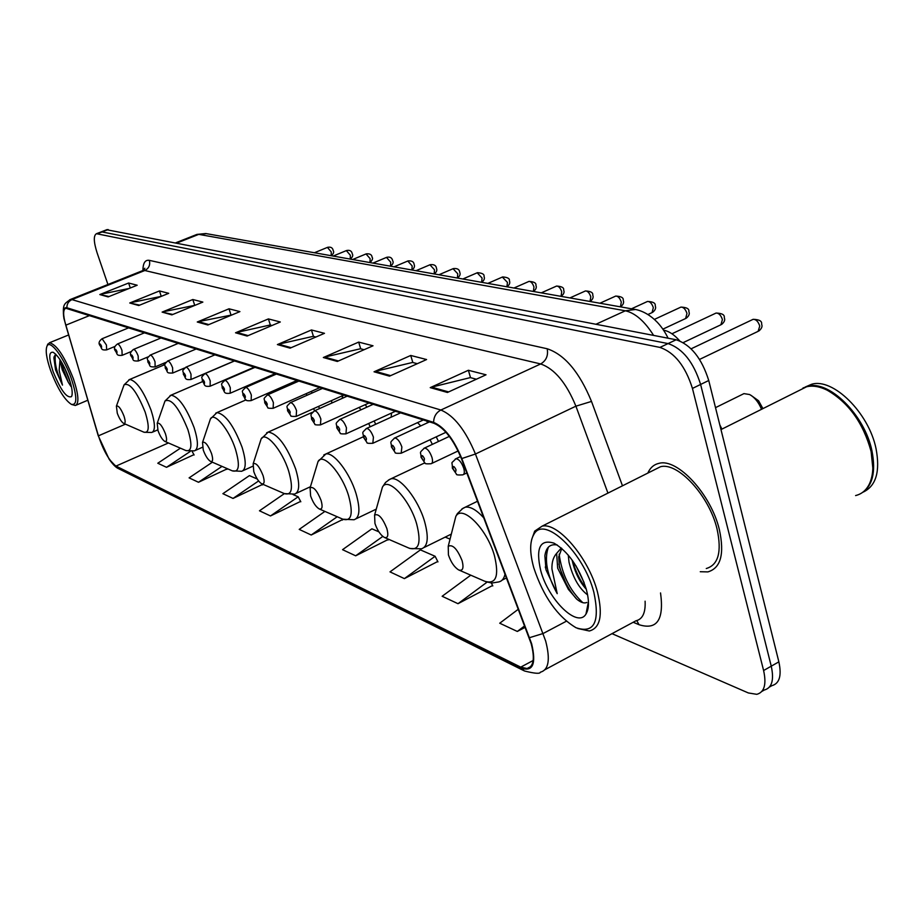 <?xml version="1.0" encoding="UTF-8"?>
<svg xmlns="http://www.w3.org/2000/svg" width="924" height="924" viewBox="0 0 924 924"><rect width="100%" height="100%" fill="white"/><g stroke="black" fill="none" stroke-linecap="round" stroke-linejoin="round"><path stroke-width="1.39" d="M262.82 379.972L262.428 379.198M319.473 408.581L318.595 406.387M312.173 392.989L311.284 391.406M375.641 424.278L374.197 420.963M366.874 407.149L365.292 404.643M331.601 400.566L331.774 403.072M438.496 441.476L436.243 436.833M427.777 422.661L426.576 420.974M391.533 413.04L391.129 417.186M663.513 330.191L664.171 330.307C669.265 331.358 674.416 334.858 679.648 340.806M769.473 687.04L771.829 685.689C779.486 683.598 781.831 675.652 778.863 661.85L708.743 380.503C701.743 358.281 690.886 344.698 676.16 339.766L106.699 229.753M612.011 633.668L748.324 692.942L756.779 694.328C764.356 692.295 766.631 684.361 763.605 670.524L692.446 388.427L700.611 384.453C693.589 362.196 682.732 348.567 668.064 343.589L101.374 231.808L668.064 343.589C682.732 348.567 693.589 362.196 700.611 384.453L771.251 666.181L700.611 384.453L708.743 380.503M764.321 690.009C771.933 687.941 774.243 679.995 771.251 666.181C774.243 679.995 771.933 687.941 764.321 690.009L761.907 691.395M719.38 529.706C711.099 494.248 677.408 457.969 658.985 463.351C653.926 464.472 650.207 467.717 647.816 473.088C650.207 467.717 653.926 464.472 658.985 463.351C677.408 457.969 711.099 494.248 719.38 529.706C724.624 554.042 720.801 568.11 707.876 571.898C720.801 568.11 724.624 554.042 719.38 529.706M531.15 643.578C535.031 658.442 533.679 666.758 527.084 668.526L520.709 667.14L115.985 466.077C109.425 461.203 103.58 451.108 98.429 435.828L65.766 325.19C62.971 315.153 62.982 309.505 65.777 308.246L433.864 423.25C444.282 427.754 453.453 439.524 461.376 458.535L531.15 643.578M531.658 643.82L461.815 458.547C453.696 439.039 444.294 426.98 433.61 422.372L66.874 307.75C63.606 307.091 62.647 310.718 63.964 318.607L98.198 435.631L109.113 459.159L116.181 466.643L520.951 667.96C532.836 672.187 536.405 664.137 531.658 643.82M180.423 448.175L157.796 463.236L166.505 467.301L193.936 454.677M212.393 462.196L189.097 477.87L198.487 482.27L226.761 469.057M257.253 479.013L249.422 475.606L222.88 493.682L233.033 498.429L262.22 484.58M284.373 493.624L259.471 510.799L270.489 515.95L300.623 501.409M470.755 575.178L442.146 596.269L458.004 603.695L492.596 585.504M404.377 578.609L435.1 556.271L420.397 549.884L389.997 571.875L404.377 578.609L437.757 561.48M378.898 531.854L371.898 528.817L342.55 549.676L355.671 555.809L387.884 539.639M324.913 511.411L299.214 529.394L311.215 535.008L342.354 519.692M700.265 571.725L707.876 571.898L700.265 571.725M692.446 388.427C685.389 366.123 674.555 352.448 659.932 347.412L96.477 233.703C93.405 235.458 93.613 241.845 97.112 252.887L107.923 284.5M162.116 312.104L192.816 299.515L202.853 302.09L171.864 314.853L162.116 312.104L172.811 314.46M129.753 302.991L159.459 290.945L168.722 293.324L138.739 305.521L129.753 302.991L139.651 305.139M99.827 294.56L128.609 283.021L137.179 285.227L108.143 296.904L99.827 294.56L109.032 296.546M277.396 344.571L311.446 329.972L324.486 333.321L290.078 348.152L277.396 344.571L278.621 344.178L291.141 347.69M323.342 357.519L358.674 342.099L373.019 345.784L337.318 361.457L323.342 357.519L324.624 357.091L338.415 360.972M374.035 371.794L410.73 355.463L426.588 359.54L389.501 376.149L374.035 371.794L375.363 371.344L390.644 375.641M430.238 387.63L468.387 370.27L486.024 374.798L447.435 392.469L430.238 387.63L431.612 387.144L448.625 391.926M197.262 322.002L229.002 308.801L239.917 311.607L207.854 324.994L197.262 322.002L198.406 321.644L208.847 324.578M235.539 332.79L268.399 318.919L280.295 321.979L247.112 336.047L235.539 332.79L236.717 332.409L248.129 335.608M518.387 609.182L499.734 623.215L517.313 631.45L525.248 627.281M268.399 318.919L270.351 325.063M271.991 325.491L270.143 325.005L236.717 332.409M229.002 308.801L230.908 314.703M231.889 314.957L198.406 321.644M468.387 370.27L470.524 377.673M476.38 379.21L470.281 377.616L431.612 387.144M410.73 355.463L412.82 362.508M417.313 363.686L412.589 362.451L375.363 371.344M358.674 342.099L360.718 348.81M364.091 349.699L360.499 348.752L324.624 357.091M311.446 329.972L313.444 336.394M315.869 337.029L313.224 336.336L278.621 344.178M128.609 283.021L130.296 287.999M129.198 288.438L100.866 294.248M159.459 290.945L161.261 296.35M161.203 296.373L130.815 302.668M192.816 299.515L194.675 305.174M195.091 305.278L163.225 311.769M311.215 535.008L337.202 516.747M341.88 518.78L342.55 520.062M355.671 555.809L382.802 536.428M387.433 538.773L388.092 540.02M435.1 556.271L437.953 561.884M458.004 603.695L487.075 582.143M491.337 582.986L492.804 585.932M517.313 631.45L524.705 625.848M270.489 515.95L298.163 496.789L300.808 501.767M293.07 494.571L298.163 496.789M233.033 498.429L258.605 480.954M261.804 483.818L262.404 484.927M198.487 482.27L222.014 466.377M226.322 468.249L226.946 469.38M166.505 467.301L190.101 451.559M192.157 451.455L194.109 454.989M533.772 567.763C543.381 596.627 557.472 616.631 576.068 627.754C594.236 633.806 600.161 621.991 593.855 592.284C583.633 552.252 544.074 515.038 533.957 534.257C529.66 541.452 529.591 552.621 533.772 567.763M577.812 628.505L589.316 630.988C600.357 628.077 603.06 615.014 597.412 591.787C588.657 557.946 557.842 522.014 542.099 526.16L534.673 531.138L531.67 539.558M706.271 568.526C718.375 564.957 721.967 551.755 717.036 528.944C709.262 495.738 677.731 461.734 660.429 466.759L654.134 469.923M855.601 495.564C861.676 494.097 866.273 490.24 869.38 483.98C873.342 475.467 873.896 464.553 871.032 451.247C863.189 422.869 848.555 402.494 827.107 390.147C819.53 386.451 812.693 385.331 806.594 386.763L798.844 390.644M872.834 468.202L871.066 450.912C864.09 424.913 850.761 405.382 831.069 392.33M860.81 493.532C872.429 486.752 876.137 472.487 871.944 450.773C864.645 414.737 828.666 379.568 807.495 386.313L802.944 388.045M863.189 492.111C876.056 485.989 880.341 471.494 876.033 448.625C868.768 412.612 832.767 377.5 811.549 384.292L805.462 386.925M587.618 594.917C579.025 588.38 572.834 577.5 569.045 562.289L568.248 555.07M586.301 589.281C579.579 581.831 574.89 572.279 572.245 560.637L572.129 560.059M561.307 548.013L556.641 553.361L557.657 568.144L568.399 589.397L559.424 567.232L558.731 556.849L561.78 548.429M557.311 545.01C550.207 543.67 546.061 547.285 544.871 555.855L546.003 569.842L557.218 593.67L551.94 568.976C551.732 562.254 553.303 557.057 556.641 553.361M586.278 589.189C578.886 566.851 568.144 551.513 554.03 543.162C539.986 538.9 535.55 548.048 540.725 570.605C548.313 599.768 577.592 628.551 585.966 614.079C589.189 608.858 589.293 600.565 586.278 589.189M568.399 589.397L576.934 599.318C580.942 602.575 584.234 603.626 586.821 602.46M557.218 593.67C546.962 575.005 544.028 559.494 548.394 547.147M582.825 602.679C569.808 590.563 561.908 574.382 559.147 554.134M584.13 582.628L575.929 565.777M545.507 567.96L545.322 566.932M588.23 607.426L587.352 607.172M576.391 598.844C568.225 589.443 562.404 577.846 558.904 564.033M586.07 588.484C579.949 580.364 575.386 571.009 572.395 560.429M448.429 554.92C450.981 562.312 454.423 567.336 458.731 569.969C462.808 571.228 463.94 568.168 462.127 560.776C457.322 548.96 452.702 544.12 448.232 546.269L448.429 554.92M721.944 429.117L719.773 424.774M761.526 409.309C758.65 402.252 754.665 397.32 749.56 394.525L743.936 393.624L741.949 394.606M762.924 408.616L758.592 400.785L751.039 395.357M374.948 523.469C377.396 530.411 380.515 535.054 384.303 537.41C387.826 538.449 388.681 535.516 386.879 528.574C382.501 517.775 378.401 513.282 374.59 515.107L374.948 523.469M310.603 495.934C312.947 502.471 315.8 506.802 319.161 508.905C322.233 509.782 322.88 506.953 321.09 500.415C317.059 490.482 313.398 486.29 310.106 487.849L310.603 495.934M432.351 444.363L430.053 439.732M420.732 425.929L417.556 422.626M253.788 471.621C256.04 477.8 258.662 481.843 261.665 483.76C264.368 484.499 264.83 481.774 263.074 475.594C259.355 466.401 256.052 462.474 253.164 463.802L253.788 471.621M370.143 426.796L368.711 423.469M360.961 409.84L359.147 407.426M203.245 450C205.417 455.855 207.842 459.655 210.533 461.399C212.936 462.012 213.271 459.401 211.538 453.545C208.073 444.987 205.07 441.291 202.529 442.434L203.245 450M314.507 410.787L313.663 408.593M307.045 395.264L306.075 393.716M295.969 382.34L294.606 381.508M158.016 430.63C160.095 436.209 162.358 439.789 164.784 441.383C166.921 441.903 167.14 439.385 165.454 433.818C162.208 425.825 159.459 422.337 157.207 423.331L158.016 430.63M258.304 381.935L257.888 381.173M117.279 413.201C119.277 418.514 121.391 421.898 123.608 423.365C125.514 423.816 125.641 421.379 123.989 416.077C120.94 408.581 118.411 405.278 116.401 406.144L117.279 413.201M50.635 370.593C57.45 388.357 64.322 399.595 71.275 404.308C77.223 405.624 77.304 397.228 71.518 379.117C64.368 358.223 50.277 339.247 47.112 345.899C45.23 350.023 46.396 358.258 50.635 370.593M71.622 404.458L75.352 405.497C79.291 403.545 78.632 394.629 73.389 378.748C64.576 356.375 56.583 344.386 49.422 342.781L47.182 345.715M59.991 360.025L62.243 369.773L68.272 382.236L63.421 369.288L62.278 363.375M55.694 354.169L54.019 356.941L55.556 369.877L62.474 385.112L59.159 370.385L59.979 360.36M68.93 378.055C63.71 364.426 58.466 355.832 53.211 352.31C48.672 351.443 48.637 357.877 53.095 371.598C60.661 390.171 66.794 398.51 71.518 396.604C72.961 393.601 72.107 387.41 68.93 378.055M68.272 382.236L70.952 386.451M62.474 385.112C56.48 372.257 54.169 361.965 55.532 354.238M55.556 369.877L53.892 357.888M70.559 383.194L64.403 367.382M676.16 339.766L659.932 347.412M778.863 661.85L763.605 670.524M108.2 229.568L97.528 233.691M653.603 335.389C644.606 321.194 635.192 312.993 625.34 310.787L596.026 324.22M635.435 309.494L625.34 310.787L198.752 234.361L177.108 242.931M206.41 233.657L196.142 234.719M520.709 667.14L533.16 660.498M66.874 307.75C66.874 303.915 68.561 301.212 71.957 299.607L440.875 410.025C453.984 415.511 465.511 430.168 475.444 454.019L545.668 641.037C550.45 659.597 548.683 669.981 540.378 672.187C540.078 673.966 534.765 673.561 524.451 670.974L520.951 667.96M529.591 637.652L543.15 633.494L566.343 621.228M461.815 458.547L475.444 454.019L575.906 406.179C566.308 382.871 554.562 368.803 540.667 363.952L440.875 410.025C436.174 412.543 433.76 416.666 433.61 422.372M69.623 299.792L71.957 299.607L144.814 270.513L142.273 270.79M116.181 466.643L118.815 468.791L523.839 670.662M660.544 592.942C664.171 619.738 656.999 630.33 639.038 624.705L633.217 622.268M142.92 270.513C143.001 263.04 145.137 259.656 149.342 260.36L547.193 348.764C564.679 354.62 579.452 372.176 591.499 401.42L622.476 485.816M545.01 669.692L635.92 620.801C642.607 619.242 645.668 612.704 645.102 601.189M607.934 493.116L575.906 406.179L591.499 401.42M547.193 348.764C548.417 355.578 546.246 360.637 540.667 363.952L144.814 270.513C148.903 268.364 150.416 264.992 149.342 260.36M639.038 624.705L636.763 620.616M65.766 325.19L89.813 315.465M98.429 435.828L125.433 424.162M163.502 363.363L163.941 364.992M115.985 466.077L168.434 442.966M445.183 537.11L450.057 539.119M459.078 570.108L484.511 581.15C495.992 584.788 499.318 576.38 494.513 555.936C487.202 529.071 462.219 504.019 455.821 516.401L453.811 524.347M485.689 581.658L491.799 583.021L498.521 581.981C501.894 581.346 504.077 578.678 505.058 573.943M483.864 517.96C476.668 510.036 470.512 506.444 465.384 507.161L461.873 508.985M384.58 537.525L408.997 548.128C418.93 551.154 421.483 543.069 416.655 523.885C409.632 499.226 387.964 476.334 382.432 487.121L380.746 493.15M409.921 548.521L421.459 548.81C427.928 546.685 428.955 537.549 424.555 521.413C418.168 499.214 399.884 476.253 391.014 478.817L388.346 480.145M319.381 509.009L342.816 519.184C351.501 521.725 353.442 513.963 348.637 495.876C341.88 473.111 322.869 452.055 318.052 461.526L316.655 466.17M342.816 519.184L354.042 519.762C359.759 517.74 360.429 509.009 356.04 493.566C349.861 472.869 333.529 451.697 325.826 453.996L323.77 454.978M261.85 483.841L284.361 493.612C291.996 495.761 293.451 488.288 288.704 471.194C282.224 450.057 265.338 430.584 261.122 438.958L259.967 442.573M284.361 493.612L294.56 494.109C299.653 492.18 300.023 483.818 295.668 469.022C286.902 445.98 277.754 433.668 268.226 432.086L266.62 432.825M210.695 461.469L232.328 470.859C239.108 472.684 240.159 465.488 235.481 449.283C229.268 429.579 214.137 411.457 210.429 418.918L209.471 421.771M232.328 470.859L241.695 471.286C246.246 469.45 246.373 461.434 242.076 447.239C233.784 425.641 225.421 414.091 216.967 412.601L215.696 413.178M164.922 441.441L185.736 450.485C191.776 452.032 192.504 445.102 187.918 429.695C178.944 407.565 171.298 397.99 165.003 401.004L164.206 403.268M186.151 450.658L194.375 450.866C198.475 449.11 198.394 441.406 194.167 427.766C186.313 407.438 178.609 396.569 171.055 395.16L170.051 395.611M123.724 423.411L143.763 432.12C149.18 433.448 149.642 426.773 145.16 412.092C136.717 391.326 129.695 382.259 124.059 384.881L123.412 386.706M144.121 432.282L151.79 432.467C155.486 430.792 155.255 423.388 151.086 410.256C143.624 391.071 136.498 380.803 129.707 379.452L128.886 379.81M699.572 359.413L758.13 331.335L759.759 326.045C758.246 321.529 756.04 319.288 753.129 319.323L752.425 319.658M463.756 468.318C464.76 472.118 464.437 474.301 462.785 474.855C458.119 475.167 455.994 474.901 456.421 474.07L452.344 468.133C452.471 460.106 449.976 464.957 455.925 458.731C458.951 459.113 461.561 462.3 463.756 468.318M453.049 468.607C455.024 472.349 455.994 472.684 455.971 469.623C453.984 465.869 453.014 465.534 453.049 468.607M455.209 459.089L460.579 456.514M683.252 342.585L720.916 324.763L722.418 319.589C720.939 315.211 718.826 313.028 716.077 313.051L715.453 313.34M431.947 457.345C432.94 461.064 432.663 463.201 431.104 463.744C426.542 464.021 424.474 463.756 424.913 462.947L421.021 457.218C421.217 451.466 418.202 453.811 424.474 448.059C427.315 448.417 429.799 451.513 431.947 457.345M421.656 457.657C423.573 461.295 424.486 461.607 424.416 458.616C422.499 454.978 421.587 454.666 421.656 457.657M423.827 448.371L449.341 436.394M662.831 329.175L685.608 318.526L686.982 313.467C685.539 309.205 683.517 307.091 680.919 307.103L680.353 307.357M401.882 446.973L401.166 453.234C396.662 453.476 394.652 453.199 395.114 452.425L391.406 446.916C391.591 441.314 388.588 443.67 394.733 437.976C397.412 438.322 399.792 441.326 401.882 446.973M391.995 447.32C393.843 450.843 394.71 451.155 394.606 448.221C392.746 444.687 391.88 444.386 391.995 447.32M394.167 438.242L429.475 421.875M647.943 314.507L652.055 312.601L653.326 307.646C651.917 303.511 649.976 301.443 647.516 301.443L647.008 301.674M373.435 437.156L372.822 443.289C368.422 443.508 366.458 443.231 366.932 442.469L363.363 437.156C363.536 431.647 360.579 434.026 366.585 428.424C369.115 428.771 371.402 431.681 373.435 437.156M363.906 437.526C365.696 440.956 366.528 441.245 366.378 438.392C364.587 434.95 363.756 434.661 363.906 437.526M366.077 428.667L400.623 412.843M620.443 306.849L621.298 302.102C619.923 298.082 618.064 296.073 615.731 296.073L615.269 296.281M346.465 427.847L345.946 433.864C341.637 434.049 339.72 433.783 340.205 433.044L336.786 427.904C336.925 422.407 334.026 424.936 339.905 419.369C342.296 419.704 344.479 422.534 346.465 427.847M337.283 428.239C339.027 431.589 339.801 431.854 339.628 429.059C337.884 425.721 337.11 425.444 337.283 428.239M339.443 419.588L373.25 404.262M590.043 301.478L590.806 296.835C589.454 292.92 587.676 290.956 585.458 290.945L585.031 291.129M320.859 419.011L320.443 424.913C316.239 425.086 314.379 424.821 314.853 424.104L311.55 419.115C311.677 413.86 308.835 416.123 314.564 410.776C316.828 411.099 318.93 413.848 320.859 419.011M312.012 419.427C313.698 422.684 314.437 422.949 314.241 420.212C312.555 416.955 311.804 416.689 312.012 419.427M314.148 410.972L347.262 396.119M561.053 296.35L561.723 291.799C560.406 287.988 558.685 286.082 556.583 286.059L556.202 286.232M296.535 410.614L296.2 416.412C292.03 416.539 290.217 416.274 290.783 415.627L287.56 410.764C287.699 405.393 284.823 408.015 290.483 402.61C292.631 402.933 294.652 405.601 296.535 410.614M287.988 411.053C289.628 414.229 290.332 414.472 290.101 411.792C288.461 408.616 287.757 408.373 287.988 411.053M290.113 402.783L322.545 388.38M533.379 291.464L533.968 286.994C532.674 283.287 531.023 281.427 529.013 281.393L528.667 281.543M273.388 402.633L273.134 408.316C269.023 408.42 267.255 408.154 267.821 407.519L264.726 402.806C264.841 397.47 262.012 400.219 267.556 394.837C269.6 395.149 271.541 397.747 273.388 402.633M265.119 403.083C266.713 406.179 267.382 406.41 267.14 403.788C265.546 400.693 264.865 400.462 265.119 403.083M267.221 394.987L299.018 381.011M506.929 286.787L507.449 282.409L502.356 277.073M251.328 395.022L251.143 400.6C243.682 401.455 246.038 398.868 242.954 395.229C243.07 390.009 240.275 392.735 245.715 387.422C247.655 387.733 249.526 390.263 251.328 395.022M243.335 395.484C244.883 398.51 245.53 398.729 245.253 396.153C243.705 393.139 243.058 392.919 243.335 395.484M245.403 387.56L276.576 373.977M484.072 276.542C484.927 278.563 484.107 280.48 481.635 282.305L482.074 278.02L477.177 272.799M230.295 387.757L230.168 393.243C222.903 394.109 225.121 391.418 222.199 387.999C222.291 382.917 219.554 385.516 224.879 380.365C226.727 380.653 228.528 383.125 230.295 387.757M222.545 388.242C224.058 391.187 224.671 391.406 224.382 388.877C222.869 385.932 222.257 385.724 222.545 388.242M224.59 380.48L255.174 367.267M459.771 272.361C460.626 274.359 459.829 276.241 457.392 278.032L457.784 273.827L453.06 268.711M210.198 380.827L210.141 386.209C202.98 387.029 205.22 384.384 202.368 381.092C202.448 376.045 199.746 378.748 204.966 373.608C206.733 373.908 208.477 376.311 210.198 380.827M202.691 381.323C204.169 384.199 204.747 384.407 204.447 381.935C202.968 379.048 202.391 378.852 202.691 381.323M204.712 373.723L234.719 360.868M436.486 268.353C437.329 270.316 436.555 272.176 434.176 273.92L434.499 269.796L429.949 264.784M191.002 374.197L190.991 379.487C183.899 380.238 186.232 377.708 183.414 374.486C183.483 369.542 180.804 372.233 185.943 367.163C187.63 367.452 189.316 369.796 191.002 374.197M183.714 374.705C185.147 377.523 185.712 377.708 185.389 375.294C183.957 372.476 183.391 372.28 183.714 374.705M185.712 367.255L215.165 354.735M411.896 269.981L412.162 265.939L407.784 261.018M172.626 367.856L172.673 373.053C165.454 373.261 168.434 372.118 165.269 368.168C165.327 363.224 162.693 366.019 167.729 360.984C169.346 361.261 170.975 363.559 172.626 367.856M165.546 368.376C166.955 371.125 167.487 371.309 167.163 368.93C165.754 366.181 165.223 365.985 165.546 368.376M167.521 361.076L196.442 348.868M392.712 260.822C393.716 262.404 392.989 264.206 390.517 266.204L390.725 262.231L386.486 257.415M155.024 361.792L155.117 366.897C148.048 367.105 150.947 365.904 147.886 362.116C147.932 357.311 145.357 359.979 150.289 355.07C151.825 355.347 153.407 357.588 155.024 361.792M148.152 362.312C149.526 365.003 150.035 365.176 149.7 362.843C148.325 360.152 147.817 359.967 148.152 362.312M150.092 355.151L178.505 343.254M372.106 257.288C373.123 258.362 372.418 260.129 369.97 262.578L370.131 258.662L366.031 253.938M138.161 355.971L138.3 360.984C131.404 361.215 134.119 359.91 131.231 356.317C129.603 354.077 130.376 351.778 133.564 349.399C135.043 349.676 136.567 351.859 138.161 355.971M131.474 356.491C132.813 359.124 133.299 359.297 132.952 357.011C131.612 354.366 131.127 354.192 131.474 356.491M133.391 349.48L161.296 337.861M352.298 253.881C353.291 255.405 352.598 257.138 350.219 259.078L350.323 255.243L346.361 250.612M121.968 350.381L122.153 355.324C115.604 355.925 117.764 353.661 115.234 350.75C113.64 348.51 114.391 346.257 117.521 343.959C118.93 344.225 120.42 346.373 121.968 350.381M115.477 350.912C116.77 353.499 117.244 353.661 116.886 351.409C115.581 348.822 115.107 348.66 115.477 350.912M117.348 344.028L144.791 332.686M333.229 250.6C334.222 252.079 333.541 253.788 331.196 255.717L331.266 251.94L327.419 247.401M106.433 345.022L106.641 349.873C100.162 350.45 102.356 348.209 99.884 345.391C98.29 343.231 99.03 341.014 102.102 338.738L106.433 345.022M100.104 345.553C101.374 348.082 101.825 348.244 101.467 346.026C100.185 343.497 99.734 343.335 100.104 345.553M101.952 338.796L128.921 327.72M107.138 229.579L96.477 233.703M668.075 338.196C657.461 316.135 641.164 310.233 634.684 309.367L205.752 233.541L196.951 234.407L175.964 242.712M527.084 668.526L530.722 666.574M63.964 318.607C62.243 303.892 64.137 304.158 70.34 299.503L143.047 270.478L144.814 268.249L144.109 269.727M109.113 459.159C112.855 464.437 115.95 467.579 118.399 468.584M588.438 601.767L585.966 614.079M811.549 384.292L807.495 386.313M806.594 386.763L720.974 429.591M660.429 466.759L542.099 526.16M533.957 534.257L534.673 531.138M506.548 577.881L502.102 580.157M477.535 501.235L462.947 508.316L457.357 513.629L455.821 516.401L448.232 546.269M743.936 393.624L715.499 407.657M451.328 534.084L424.208 547.458M424.786 462.855L389.524 479.475L385.551 482.443L382.432 487.121L374.59 515.107M376.264 509.136L356.179 518.734M363.259 436.798L325.826 453.996L318.052 461.526L310.106 487.849M310.441 486.717L296.246 493.324M341.996 398.487L342.977 395.472M312.531 412.219L268.226 432.086L261.122 438.958L253.164 463.802M252.702 466.285L243.024 470.686M246.027 399.861L216.967 412.601L210.429 418.918L202.529 442.434M202.483 447.262L195.461 450.381M202.552 381.612L171.055 395.16L165.003 401.004L157.207 423.331M157.761 429.868L152.679 432.086M164.865 364.599L129.707 379.452L124.059 384.881L116.401 406.144M87.745 400.254L76.149 405.162M72.026 395.253L71.518 396.604M68.48 335.019L49.422 342.781M47.112 345.899L47.84 343.994M758.916 330.954C761.63 328.632 762.566 326.461 761.711 324.428M466.816 472.926L463.49 474.52M761.607 323.966C762.069 321.067 759.251 319.519 753.129 319.323L691.129 348.81M721.609 324.428C724.312 322.176 725.236 320.027 724.381 317.983M458.119 450.958L431.727 463.444M724.277 317.556C724.739 314.772 722.014 313.271 716.077 313.051L671.944 333.772M686.232 318.226C688.911 316.043 689.812 313.917 688.957 311.862M445.98 432.282L401.721 452.979M688.865 311.48C689.327 308.812 686.682 307.346 680.919 307.103L654.365 319.415M652.61 312.335C655.266 310.221 656.167 308.119 655.301 306.052M423.331 419.958L373.319 443.058M655.22 305.717C655.682 303.13 653.118 301.709 647.516 301.443L631.473 308.801M620.639 306.733C623.273 304.666 624.15 302.598 623.296 300.531M395.484 411.238L346.408 433.656M623.215 300.219C623.677 297.736 621.182 296.35 615.731 296.073L599.942 303.222M590.193 301.386C592.792 299.376 593.658 297.332 592.804 295.276M369.046 402.945L320.859 424.728M592.723 294.987C593.185 292.608 590.771 291.256 585.458 290.945L569.912 297.921M561.157 296.281C563.721 294.329 564.587 292.319 563.721 290.263M343.89 395.068L296.569 416.25M563.663 290.009C564.125 287.699 561.757 286.394 556.583 286.059L541.279 292.85M533.448 291.418C535.978 289.501 536.821 287.526 535.966 285.481M319.947 387.56L273.469 408.165M535.908 285.25C536.37 283.021 534.072 281.739 529.013 281.393L513.952 288.022M506.964 286.763C509.482 284.869 510.302 282.917 509.447 280.908M297.101 380.411L251.444 400.462M509.39 280.7C509.863 278.574 507.634 277.315 502.668 276.934L487.837 283.402M275.317 373.585L230.446 393.116M484.014 276.345C484.488 274.278 482.293 273.054 477.465 272.672L462.855 278.99M254.493 367.059L210.395 386.093M459.725 272.187C459.39 269.358 457.253 268.156 453.326 268.595L438.935 274.763M234.569 360.822L191.222 379.383M436.44 268.191C436.128 265.454 434.049 264.276 430.191 264.68L416.019 270.709M411.908 269.981C414.241 268.249 414.992 266.424 414.148 264.507M184.592 367.983L172.88 372.961M414.114 264.368C413.837 261.711 411.792 260.568 408.004 260.926L394.04 266.828M165.858 362.358L155.313 366.816M392.665 260.695C392.03 257.692 390.043 256.572 386.694 257.322L372.938 263.097M148.14 356.86L138.473 360.914M372.072 257.161C371.806 254.62 369.854 253.523 366.216 253.869L352.656 259.517M131.243 351.536L122.315 355.255M352.263 253.765C351.697 250.924 349.78 249.85 346.535 250.531L333.16 256.063M115.096 346.385L106.803 349.815M333.194 250.496C332.675 247.748 330.804 246.685 327.581 247.332L314.403 252.749"/></g></svg>
